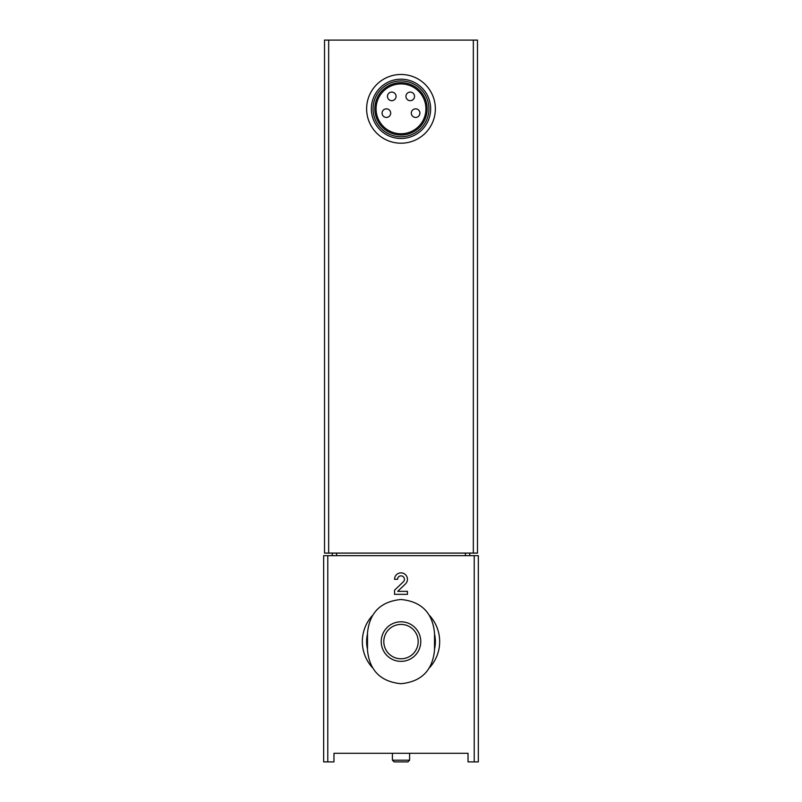 <?xml version="1.0" encoding="UTF-8"?>
<svg xmlns="http://www.w3.org/2000/svg" width="802" height="802" viewBox="0 0 802 802"><rect width="100%" height="100%" fill="white"/><g stroke="black" fill="none" stroke-linecap="round" stroke-linejoin="round"><path stroke-width="1.2" d="M468.027 753.309L333.973 753.309L333.973 761.9L323.667 761.9L323.667 555.676L478.333 555.676L478.333 761.9L468.027 761.9L468.027 753.309L426.353 753.309M414.323 753.309L333.973 753.309M367.486 633.009L367.486 650.191C369.501 670.532 380.659 681.71 400.98 683.705C421.311 681.73 432.489 670.552 434.514 650.191L434.514 633.009C432.499 612.668 421.341 601.49 401.02 599.495C380.689 601.47 369.511 612.648 367.486 633.009M473.34 40.1L324.519 40.1L324.519 553.089L477.481 553.089L477.481 40.1L473.34 40.1L473.34 553.089M376.078 108.841A24.922 24.922 0 0 1 413.461 87.258A24.922 24.922 0 0 1 413.461 130.425A24.922 24.922 0 0 1 376.078 108.841M374.825 108.841A26.175 26.175 0 0 1 414.083 86.175A26.175 26.175 0 0 1 414.083 131.508A26.175 26.175 0 0 1 374.825 108.841M373.07 108.841A27.93 27.93 0 0 1 414.965 84.661A27.93 27.93 0 0 1 414.965 133.032A27.93 27.93 0 0 1 373.07 108.841M371.356 108.841A29.644 29.644 0 0 1 415.827 83.167A29.644 29.644 0 0 1 415.827 134.515A29.644 29.644 0 0 1 371.356 108.841M366.624 108.841A34.376 34.376 0 0 1 418.183 79.077A34.376 34.376 0 0 1 418.183 138.606A34.376 34.376 0 0 1 366.624 108.841M382.093 113.142A4.301 4.301 0 0 0 386.394 117.433A4.301 4.301 0 0 0 390.684 113.142A4.301 4.301 0 0 0 386.394 108.841A4.301 4.301 0 0 0 382.093 113.142M387.466 96.38A4.301 4.301 0 0 0 391.767 100.681A4.301 4.301 0 0 0 396.058 96.38A4.301 4.301 0 0 0 391.767 92.09A4.301 4.301 0 0 0 387.466 96.38M405.942 96.38A4.301 4.301 0 0 0 410.233 100.681A4.301 4.301 0 0 0 414.534 96.38A4.301 4.301 0 0 0 410.233 92.09A4.301 4.301 0 0 0 405.942 96.38M411.316 113.142A4.301 4.301 0 0 0 415.606 117.433A4.301 4.301 0 0 0 419.907 113.142A4.301 4.301 0 0 0 415.606 108.841A4.301 4.301 0 0 0 411.316 113.142M332.259 553.089L332.259 555.676M469.741 553.089L469.741 555.676M367.486 649.239A34.376 34.376 0 0 1 367.486 633.961M434.514 633.961A34.376 34.376 0 0 1 434.514 649.239M372.379 667.605A38.666 38.666 0 0 1 372.379 615.595M429.621 615.595A38.666 38.666 0 0 1 429.621 667.605M420.759 641.6A19.759 19.759 0 0 0 381.852 636.688A19.759 19.759 0 0 0 398.524 661.209A19.759 19.759 0 0 0 420.759 641.6M418.183 641.6A17.183 17.183 0 0 0 392.409 626.713A17.183 17.183 0 0 0 392.409 656.487A17.183 17.183 0 0 0 418.183 641.6A17.183 17.183 0 0 0 392.409 626.713A17.183 17.183 0 0 0 392.409 656.487A17.183 17.183 0 0 0 418.183 641.6M405.441 583.966A6.446 6.446 0 0 0 403.536 573.38A6.446 6.446 0 0 0 394.554 579.305L397.561 579.305A3.439 3.439 0 0 1 402.353 576.147A3.439 3.439 0 0 1 403.366 581.791L394.554 590.182L394.554 594.342L407.446 594.342L407.446 591.335L397.712 591.335L405.441 583.966M409.591 753.309L409.591 760.186L392.409 760.186L392.409 753.309M409.591 760.186L407.877 761.9L394.123 761.9L392.409 760.186M474.223 555.676L474.223 761.9M327.777 555.676L327.777 761.9M328.66 40.1L328.66 553.089M465.401 553.089L465.401 555.676M336.599 553.089L336.599 555.676"/></g></svg>
